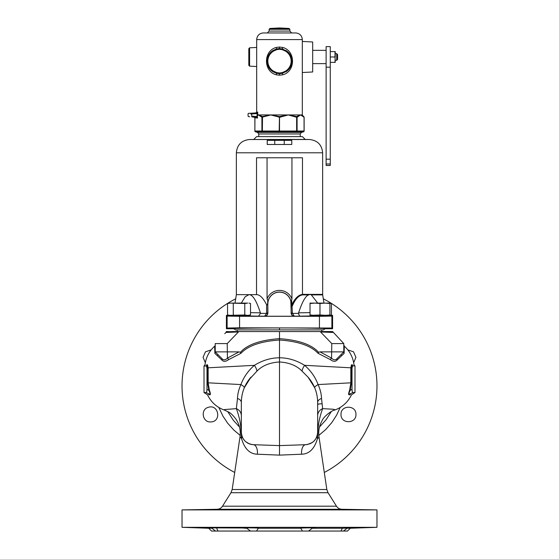 <?xml version="1.0" encoding="UTF-8"?>
<svg xmlns="http://www.w3.org/2000/svg" width="559" height="559" viewBox="0 0 559 559"><rect width="100%" height="100%" fill="white"/><g stroke="black" fill="none" stroke-linecap="round" stroke-linejoin="round"><path stroke-width="0.84" d="M352.436 364.81L351.939 364.81C351.59 364.335 351.234 365.327 350.863 367.801L304.599 365.327C310.818 370.694 315.311 377.108 318.078 384.571L350.828 382.824L349.675 389.979C348.578 393.026 348.341 394.619 348.963 394.759L350.067 394.78M351.939 364.81A1.244 1.209 -90.2 0 0 352.54 365.761C352.051 365.279 351.667 366.019 351.373 367.997L350.863 367.801L350.828 368.779L351.394 368.779L351.394 382.824L350.2 390.287C348.907 392.928 348.655 394.228 349.452 394.193L350.563 394.221M208.933 394.78L210.037 394.759C210.652 394.598 210.415 393.012 209.325 389.979L208.172 382.824L240.922 384.571C243.654 377.164 248.147 370.743 254.401 365.327L208.137 367.801C207.766 365.327 207.41 364.335 207.061 364.81L206.564 364.81M209.325 389.979L208.8 390.287L207.606 382.824L208.172 382.824L208.137 367.801L207.627 367.997C207.333 366.019 206.942 365.272 206.46 365.761L205.964 365.761M248.168 380.693L256.916 371.155C262.276 365.628 269.808 362.567 279.5 361.973C289.185 362.567 296.717 365.628 302.084 371.155L308.051 377.164L314.71 387.771A8.294 1.88 157.3 0 1 318.078 384.571C320.223 389.281 321.369 393.906 321.516 398.441L322.648 408.643C319.769 416.392 318.183 423.988 317.882 431.429L317.47 438.633C314.431 448.87 309.148 454.062 301.622 454.208L279.5 455.131L257.378 454.208C249.852 454.062 244.576 448.87 241.537 438.633L241.118 431.429C240.817 423.981 239.231 416.385 236.352 408.643L237.484 398.441C237.631 393.906 238.777 389.281 240.922 384.571A8.294 1.88 22.7 0 1 244.29 387.764L246.03 384.159M256.916 371.155A8.294 2.278 53.1 0 0 254.401 365.327C262.478 360.338 270.842 357.83 279.5 357.788L279.5 445.607L305.647 444.698C312.963 443.748 316.967 439.605 317.659 432.261L317.659 402.473C317.533 392.872 314.333 384.431 308.051 377.164L308.945 378.205M309.05 378.338L312.446 383.229M305.647 444.698L299.897 444.901L305.647 444.698A8.294 4.388 -92 0 0 301.622 454.208M293.091 445.139L291.274 445.202M244.29 387.771L250.949 377.157C244.667 384.431 241.467 392.872 241.341 402.473L241.341 432.261C242.033 439.605 246.037 443.748 253.353 444.698L279.5 445.607L286.047 445.383L279.5 445.607L279.5 455.131M317.358 434.986L316.352 437.816M315.038 439.898L313.459 441.582M311.67 442.896L309.735 443.853M307.695 444.454L306.171 444.671M317.659 432.191L317.659 432.261A8.294 3.571 180 0 1 317.882 431.429M317.561 433.812L317.505 434.182M317.659 402.822L317.659 405.387M317.659 408.238L317.659 409.894M317.659 410.97L317.659 413.506M317.659 415.582L317.659 415.721A8.294 7.714 180 0 1 322.648 408.643L333.206 409.237L334.806 409.663L334.163 410.236C342.073 407.497 347.852 402.354 351.485 394.808L354.986 392.523L352.988 392.523L349.452 394.193A1.244 1.202 91.2 0 0 348.963 394.759M315.507 389.854L315.786 390.678M316.953 395.192L317.149 396.275M317.659 402.319L317.659 402.473A8.294 4.772 180 0 1 321.516 398.441M241.341 406.12L241.341 402.326M241.628 397.833L241.774 396.75M243.962 388.582L244.276 387.799M334.163 410.236C333.262 409.95 324.423 415.239 321.935 420.927C319.182 425.972 318.197 431.255 318.986 436.782L318.658 437.746L317.47 438.633A8.294 6.547 -165.6 0 1 317.267 435.349M318.986 436.782L326.833 489.516L232.167 489.516L240.014 436.782L241.53 438.633A8.294 6.547 -14.4 0 0 241.733 435.349L241.663 435.063M253.353 444.698A8.294 4.388 -88 0 1 257.378 454.208M279.5 445.607L272.897 445.376L279.5 445.607M241.579 434.664L241.467 434.001M241.425 433.672L241.362 433.008M241.341 432.407L241.341 432.261A8.294 3.564 0 0 0 241.118 431.429M252.885 444.671L251.305 444.454M249.265 443.853L247.33 442.896M245.541 441.582L243.962 439.898M240.014 436.782C240.887 430.451 239.518 424.54 235.905 419.061C232.984 415.316 230.65 413.038 228.897 412.228L224.32 410.013L224.334 409.579L236.352 408.643A8.294 7.714 0 0 1 241.341 415.721L241.341 412.912M318.483 412.367L317.659 412.444M349.675 389.979L350.2 390.287L352.016 389.427C352.121 391.51 352.45 392.537 352.988 392.523M351.373 367.997L351.394 368.779A328.098 284.14 -90 0 1 352.016 369.073L352.016 389.427M318.043 353.295L330.481 359.689C333.22 361.729 335.421 361.848 337.098 360.052L344.12 353.379L343.785 351.877L320.014 351.877L318.602 352.338L318.043 353.295C310.993 345.735 298.143 341.304 279.5 340.012L279.5 357.788C288.053 357.795 296.417 360.31 304.599 365.327A8.294 2.278 126.9 0 0 302.084 371.155M344.12 353.379L344.295 347.321M353.036 365.761L354.986 365.977L353.987 364.81C353.078 357.418 349.871 351.22 344.351 346.217L343.785 344.973M241.341 410.04L241.341 409.635M318.602 352.338C311.775 344.623 298.744 340.061 279.5 338.649L279.5 340.012C260.857 341.304 248.007 345.735 240.957 353.295L228.519 359.689A1.656 0.852 55.2 0 0 227.436 358.109L238.986 351.877L215.215 351.877L221.811 358.473C223.425 360.38 225.298 360.262 227.436 358.109L227.22 343.582L238.42 331.969L226.388 331.55L225.948 332.451L226.388 331.55L225.948 332.451L238.42 331.969L238.42 331.55L332.605 331.55L343.785 343.582L331.78 343.582L320.58 331.969L333.052 332.451M214.705 347.321L214.88 353.379L221.902 360.052C223.565 361.848 225.773 361.729 228.519 359.689M214.901 345.944L214.649 346.217C209.129 351.22 205.922 357.418 205.013 364.81L204.014 365.977L204.014 392.523L206.012 392.523C206.55 392.537 206.879 391.51 206.984 389.427L206.984 369.073C206.907 367.067 206.585 366.04 206.012 365.977L204.014 365.977M207.061 364.81A1.244 1.209 -89.8 0 1 206.46 365.761L206.012 365.977M208.172 368.779L207.606 368.779L207.627 367.997M210.037 394.759A1.244 1.202 88.8 0 0 209.548 394.193C210.338 394.214 210.093 392.914 208.8 390.287L206.984 389.427M208.437 394.221L209.548 394.193L206.012 392.523M331.34 411.494L326.114 419.704L319.503 426.999M352.988 365.977C352.415 366.04 352.093 367.067 352.016 369.073M343.785 346.035L343.785 346.671M343.785 347.698L343.785 349.997M337.098 360.052A1.656 1.265 45 0 1 337.189 358.473L343.785 351.877L343.785 343.582M330.481 359.689A1.656 0.852 124.9 0 1 331.564 358.109C333.695 360.262 335.568 360.38 337.189 358.473L343.785 351.877M320.014 351.877L331.564 358.109L331.78 343.582M279.5 331.55L279.5 338.649C260.256 340.061 247.225 344.623 240.398 352.338L238.986 351.877M231.503 331.55L238.42 331.55M317.812 404.786A42.722 42.722 0 0 0 318.155 404.073M317.659 404.115L321.879 403.745L317.659 404.115M341.018 531.05L342.29 528.248L355.936 527.871L347.062 528.248L350.325 528.248L347.523 531.05L211.477 531.05L208.675 528.248L211.938 528.248L207.417 528.094M215.481 531.05L211.938 528.248L203.63 527.85L243.465 528.003M216.71 528.248L217.982 531.05M250.488 531.05L246.743 528.248C234.633 527.794 257.657 527.717 258.398 528.199L256.518 531.05M302.482 531.05L300.742 528.248L258.258 528.248M342.29 528.248L312.257 528.248L308.512 531.05M347.062 528.248L343.519 531.05M208.675 528.248L182.031 527.319L376.969 527.319L350.325 528.248M312.257 528.248L315.535 528.003C315.947 527.689 298.387 527.934 300.742 528.248L300.602 528.199M258.398 509.452L243.465 509.556L258.398 509.452M232.167 489.516L230.986 492.703L328.014 492.703L336.483 506.181C337.797 508.145 339.627 509.179 341.989 509.284L217.011 509.284L182.031 509.899L376.969 509.899L376.969 527.319M341.011 509.382L349.969 509.48M300.602 509.452L315.535 509.556L300.602 509.452M209.031 509.48L217.989 509.382M208.374 407.308C199.982 409.342 202.519 423.023 211.085 421.898C221.783 421.493 218.555 403.85 208.374 407.308M211.176 349.878L205.481 351.814L203.064 357.313L205.335 362.679M215.215 351.506L214.831 351.22M235.695 298.813A97.469 97.469 0 0 0 234.71 472.453M324.29 472.453A97.469 97.469 0 0 0 323.305 298.813M340.165 407.476L336.644 415.099L331.815 422.576L325.652 429.585L318.819 435.405M218.835 407.476L222.866 416.015L227.667 423.205L233.83 430.06L240.181 435.405M355.936 414.457C356.432 404.87 340.571 404.786 341.011 414.457C340.585 424.127 356.418 424.043 355.936 414.457M353.665 362.679L355.936 357.313L353.519 351.814L347.824 349.878M318.12 413.185L317.659 413.394M227.66 411.494L233.334 420.284L239.497 426.999M224.753 333.688L225.948 332.451M240.398 352.338L240.957 353.295M221.902 360.052A1.656 1.265 135 0 0 221.811 358.473L215.215 351.877L215.215 343.582L227.22 343.582M221.811 358.473L215.215 351.877L214.88 353.379M215.215 349.997L215.215 347.698M320.58 331.55L320.58 331.969L327.497 331.55M298.548 313.368C298.974 315.269 299.61 316.198 300.449 316.156L294.481 316.198C292.699 316.024 291.616 315.101 291.232 313.438L292.406 313.41L294.432 316.247L264.568 316.247A3.319 3.319 45 0 0 267.887 312.928L267.775 300.316L267.055 298.897L267.055 157.771L302.475 157.771L302.475 294.376C298.373 295.026 294.873 298.408 291.98 304.536L292.406 313.41A45.999 0.859 180 0 0 298.548 313.368L298.611 312.83C302.126 302 305.473 296.025 308.659 294.9L310 294.376L311.342 294.9L317.701 303.097M328.783 315.374L324.108 315.744L322.871 315.374M229.071 315.374L227.541 314.969L230.406 315.374L248.979 315.374L250.516 314.969L247.651 315.374L244.779 314.969L226.409 315.374L227.122 316.087L239.566 316.303L319.434 316.303L331.878 316.087L332.591 315.374L313.333 315.374M236.129 315.374L234.892 315.744L230.217 315.374M267.796 304.669L267.768 313.438C267.384 315.101 266.301 316.024 264.519 316.198L258.551 316.156L260.452 313.368L266.594 313.41L266.608 304.725C263.156 297.954 259.795 294.593 256.525 294.642L249 294.642L245.191 296.731L241.299 303.097M244.311 315.989L231.559 316.08L244.311 315.989M325.254 316.177L312.502 316.08L325.254 316.177M294.432 316.247A3.319 3.319 135 0 1 291.113 312.928L291.113 303.761A11.613 11.613 0 0 0 279.5 292.147A11.613 11.613 0 0 0 267.887 303.761M291.113 303.761L291.98 303.761L291.567 300.483L290.82 300.791L291.232 313.438M267.768 313.438L266.594 313.41L264.568 316.247M250.516 312.656L260.389 312.83L260.452 313.368M311.342 294.9L322.676 294.9L322.634 152.789L236.366 152.789L236.366 294.642L249 294.642C252.612 294.481 256.406 300.546 260.389 312.83M308.659 294.9L302.496 294.9C298.534 295.606 295.166 299.261 292.392 305.864L291.204 305.605M291.567 300.483L291.945 298.897L291.945 157.771M256.525 294.642L256.525 157.771L267.055 157.771M266.608 304.725C267.894 305.794 267.684 301.574 267.775 300.316M267.23 140.351L291.77 140.351L291.77 144.495L267.23 144.495L267.23 140.351M253.786 139.443L256.609 136.62L302.391 136.62L305.214 139.443L249.405 139.519L309.595 139.519C317.533 140.414 321.879 144.837 322.634 152.789M313.292 329.894L235.458 329.894L233.879 328.748L226.409 328.748L227.122 328.035L239.566 327.819L331.878 328.035L332.591 328.748L325.121 328.748L323.542 329.894L245.708 329.894M325.121 328.748C327.427 328.266 295.166 327.895 279.5 327.951C263.932 327.895 231.573 328.266 233.879 328.748M316.827 328.161L327.546 328.042M226.409 315.374L226.409 328.748M332.591 315.374L332.591 328.748M244.388 328.133L231.454 328.042L244.388 328.133M329.929 315.283L331.459 314.969L329.929 315.374L329.929 303.097L326.61 303.097M326.61 315.374L319.979 314.969L319.979 303.509L314.997 303.097L310.021 303.509L310.021 303.097L324.947 303.097L319.979 303.509M324.947 315.374L329.915 314.969L329.915 303.509L324.947 303.097M314.997 315.374L310.028 314.969L310.021 315.374L319.979 314.969M310.028 314.969L310.028 303.509L310.021 314.969M319.965 314.969L319.965 303.509M262.409 117.257L262.437 116.531A0.748 0.685 104.9 0 0 261.885 117.257L270.773 114.93L279.814 117.264L288.227 114.93L258.426 114.93L262.464 116.538L270.773 114.93L279.465 116.538L288.227 114.93L296.536 116.538L300.574 114.93L302.314 114.93L302.314 39.591L256.686 39.591L256.686 112.149L257.734 112.086L257.734 114.93L257.671 115.378L257.049 115.322L257.049 116.656L251.669 116.083C247.42 115.895 247.42 115.895 251.669 116.083L251.669 114.015C247.42 114.204 247.42 114.204 251.669 114.015L257.161 113.54L257.734 112.086L256.958 112.82L257.161 114.93L258.426 114.93L257.671 115.378A0.748 0.657 -129.9 0 0 257.671 115.58L257.594 115.594A0.748 0.685 -74.5 0 1 257.629 115.399M276.328 74.815L279.5 75.213L282.672 74.815C295.774 71.65 295.767 50.61 282.672 47.445L279.5 47.047L276.328 47.445C263.226 50.61 263.226 71.65 276.328 74.815L276.551 73.313L279.5 73.704L282.449 73.313L287.403 70.741M302.314 114.93L303.565 116.538A0.748 0.685 105 0 1 304.061 117.264L304.061 131.023L303.509 131.819A0.832 0.832 0 0 0 304.124 131.023L304.124 117.264L303.572 116.545A0.748 0.685 -75 0 1 304.061 117.264L300.574 114.93L303.544 116.531A0.748 0.685 104.9 0 1 304.04 117.257M261.885 117.257L258.426 114.93L257.671 115.58M254.597 117.243L251.836 116.908L253.954 117.02L254.939 117.865L254.876 131.023L262.36 131.023L262.52 131.819L303.509 131.819L304.061 131.023L297.088 131.023L296.48 131.819L296.64 131.023L297.088 131.023L297.088 117.264L300.574 114.93L288.227 114.93L296.64 117.264L296.64 131.023L279.814 131.023L279.5 131.819L279.535 116.538M254.939 117.865L257.594 118.005L257.161 114.93M255.225 117.09L257.594 118.005L257.049 116.656L256.791 117.32L256.085 117.131L255.917 116.307M251.836 116.908C248.301 116.726 248.301 116.726 251.836 116.908L251.669 116.083M256.085 117.131L256.826 117.334M261.717 132.015L260.822 132.176M260.312 132.238L255.491 131.819L262.52 131.819L261.912 131.023L261.912 117.264A0.748 0.685 105 0 1 262.464 116.538M253.954 117.02L254.876 117.865L254.876 131.023A0.832 0.832 0 0 0 255.491 131.819L254.939 131.023L255.246 131.7M262.506 116.538L262.36 131.023L279.186 131.023L279.465 116.538M296.591 117.257L296.563 116.531A0.748 0.685 75.1 0 1 297.115 117.257M302.852 131.987L302.077 132.134M301.343 132.238L300.043 132.308M299.603 132.301L298.702 132.238M298.094 132.162L297.255 132.008M302.314 72.523L312.684 71.978L312.684 41.988L302.314 41.443M302.314 52.329L302.314 61.637M282.672 74.815L282.239 72.6L285.293 71.245A11.655 11.655 0 0 0 285.293 51.016L282.239 49.66L279.5 49.262L276.761 49.66L273.707 51.016A11.655 11.655 0 0 0 273.707 71.245L276.761 72.6L279.5 72.998L282.239 72.6M276.328 47.445L276.551 48.954L273.316 50.331A12.445 12.445 0 0 0 273.316 71.929L276.551 73.306L276.761 72.6M273.707 51.016L273.316 50.331L271.597 51.519M267.992 56.403L267.09 62.042L268.837 67.541M271.506 70.672L273.316 71.929L273.707 71.245M282.672 47.445L282.449 48.954L279.5 48.556L276.551 48.954L276.761 49.66M291.008 65.857L291.91 60.218L290.163 54.719M287.494 51.596L282.449 48.954L282.239 49.66M285.293 71.245L285.684 71.929A12.445 12.445 0 0 0 285.684 50.331L285.293 51.016M256.686 66.521L249.593 66.151L248.811 65.319L248.811 48.647L248.811 65.319L248.811 48.647L249.593 47.815L249.593 66.144M256.686 112.149L255.903 112.974L251.836 113.191C248.301 113.372 248.301 113.372 251.836 113.191L256.958 112.82M251.243 114.036L250.816 114.05M249.726 116.803L248.196 116.482L247.979 114.176C249.125 113.232 246.463 113.428 251.836 113.191L251.487 113.204M256.322 113.77L256.392 113.065M335.246 56.983L335.246 53.664L336.735 53.664L337.566 54.496L337.566 59.471L336.735 60.302L335.246 60.302M336.735 53.664L336.735 60.302M326.121 63.621L312.684 63.621M330.264 159.168L330.264 46.614L326.121 46.614L326.121 165.478L330.264 165.478L330.264 159.168L326.121 159.168M330.264 51.589L330.264 62.377M335.023 51.596L335.023 56.976L330.488 56.976L335.023 56.976L335.246 62.377L330.488 62.363L335.023 62.377L335.246 51.589L330.488 51.596L335.023 51.589M230.406 303.097L227.541 303.509L230.406 303.097L247.651 303.097L244.779 303.509L230.406 303.097M248.979 303.097L250.516 303.509L250.516 314.969L250.516 303.509L248.979 303.097M233.278 303.509L233.292 314.969L233.278 303.509M244.779 314.969L244.779 303.509L244.765 314.969M227.541 314.969L227.541 303.509L227.541 314.969M329.929 303.097L331.459 303.509L331.459 314.969L331.459 303.509L329.929 303.195M350.828 368.779L350.828 382.824L351.394 382.824M241.341 402.473A8.294 4.772 0 0 0 237.484 398.441M207.606 382.824L207.606 368.779A330.418 286.152 90 0 0 206.984 369.073M305.025 444.803L302.573 444.803M256.427 444.803L253.975 444.803M336.483 506.181L222.517 506.181C221.203 508.145 219.373 509.179 217.011 509.284M300.449 316.156L324.108 315.744M234.892 315.744L258.551 316.156M291.113 312.928L292.385 313.124M266.615 313.124L267.887 312.928M298.611 312.83L310.021 312.628M322.634 294.376L302.475 294.376A3.319 1.768 -90 0 0 302.496 294.9M291.204 304.536L291.98 304.536L291.98 303.761M290.82 300.791A11.704 11.704 0 0 0 267.796 303.761M291.945 298.897A13.36 13.36 0 0 0 267.055 298.897M274.742 140.351L274.742 144.495M284.258 140.351L284.258 144.495M279.5 327.951L279.5 329.607M227.122 316.087L227.122 328.035M239.566 316.303L239.566 327.819M319.434 316.303L319.434 327.819M331.878 316.087L331.878 328.035M279.13 117.257L279.416 116.531L279.87 117.257M296.494 116.538L297.088 117.264A0.748 0.685 75 0 0 296.536 116.538M255.491 131.819L257.531 132.371L301.469 132.371L303.509 131.819M257.531 132.371L258.761 133.971L300.239 133.971L300.239 136.62M279.5 75.213L279.5 72.998M279.5 47.047L279.5 49.262M256.686 39.591C257.035 35.72 259.131 33.512 262.975 32.96L296.025 32.96C299.869 33.512 301.965 35.72 302.314 39.591M262.975 32.96L296.025 32.96M267.558 32.722L269.131 31.066L289.869 31.066L291.442 32.722M269.131 31.066L269.131 29.278L289.869 29.278L289.869 31.066M269.131 29.278L269.92 28.453L289.08 28.453L289.869 29.278M251.836 113.191L251.669 114.015M330.264 67.178L326.121 67.178M330.264 163.976L326.121 163.976M330.264 165.415L326.121 165.415M315.884 390.972L316.205 392.048M317.659 402.473L317.659 405.548M317.659 408.818L317.659 410.551M317.659 411.738L317.659 415.721M307.359 444.517L311.95 442.721M312.139 442.602L313.41 441.624M313.99 441.086L315.702 438.955M291.043 445.209L293.119 445.132M251.585 444.51L249.328 443.881L245.576 441.617M244.996 441.072L243.291 438.948M224.837 410.236C216.927 407.497 211.148 402.354 207.515 394.808L204.014 392.523M243.13 390.93L242.795 392.041M354.986 365.977L354.986 392.523M341.766 355.601L341.011 354.651M217.989 354.651L217.234 355.601M341.989 509.284L376.969 509.899M230.986 492.703L222.517 506.181M182.031 509.899L182.031 527.319M326.833 489.516L328.014 492.703M215.215 350.13L215.215 347.852M322.676 294.9L323.989 303.097M236.366 294.642L235.011 303.097M236.366 152.789C237.121 144.837 241.467 140.414 249.405 139.519M305.214 139.443L309.595 139.519M321.802 331.55L321.802 329.894M237.198 331.55L237.198 329.894M301.469 132.371L300.239 133.971M258.761 133.971L258.761 136.62M249.593 47.815L256.686 47.445M289.08 28.453L279.5 27.95L269.92 28.453M312.684 50.345L326.121 50.345"/></g></svg>
